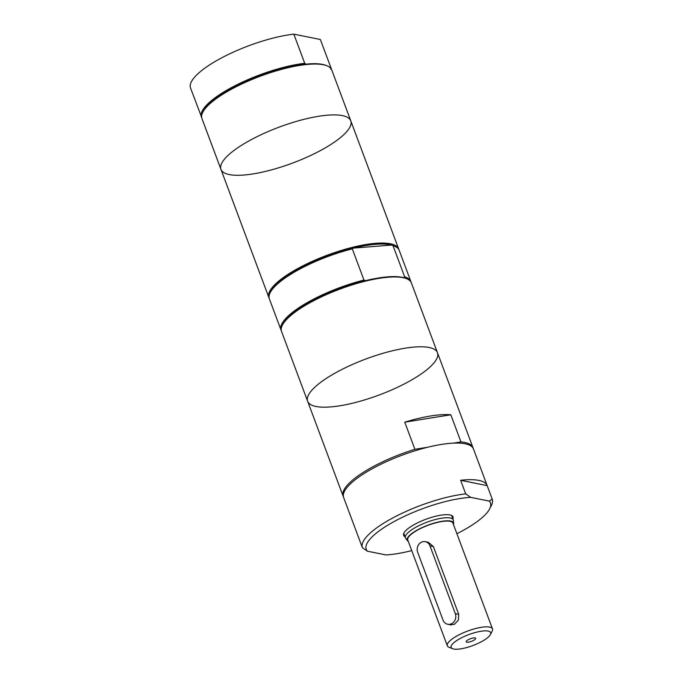 <?xml version="1.0" encoding="UTF-8"?>
<svg xmlns="http://www.w3.org/2000/svg" width="683" height="683" viewBox="0 0 683 683"><rect width="100%" height="100%" fill="white"/><g stroke="black" fill="none" stroke-linecap="round" stroke-linejoin="round"><path stroke-width="1.02" d="M460.632 480.286L487.167 485.63A69.299 19.184 -20.5 0 1 487.167 485.63L492.238 499.188L489.259 501.1L470.707 497.361L465.704 493.852L460.632 480.286A69.299 19.184 -20.5 0 1 487.158 485.604L473.473 448.987A69.299 19.184 -20.5 0 0 376.026 466.711A69.299 19.184 -20.5 0 0 343.643 497.531L357.329 534.149A69.299 19.184 -20.5 0 1 357.329 534.149A69.299 19.184 -20.5 0 1 357.32 534.123L362.391 547.681L367.403 551.198L385.946 554.929A66.294 18.347 -20.5 0 0 411.738 550.6M362.391 547.681A69.299 19.184 -20.5 0 1 394.783 516.886A69.299 19.184 -20.5 0 1 465.704 493.852M492.238 499.188A69.299 19.184 -20.5 0 1 491.41 505.369L489.643 508.869A66.294 18.347 -20.5 0 1 456.893 533.713M367.403 551.198A66.294 18.347 -20.5 0 1 397.207 519.883A66.294 18.347 -20.5 0 1 470.707 497.361M427.669 447.254L414.905 449.303L404.763 422.188A69.299 19.184 -20.5 0 1 450.823 414.786L460.957 441.91L453.205 443.156M404.763 422.188L450.823 414.786M343.438 496.84A69.299 19.184 -20.5 0 1 343.131 496.174A69.299 19.184 -20.5 0 1 375.513 465.362A69.299 19.184 -20.5 0 1 414.905 449.303M340.023 370.434A69.299 19.184 -20.5 0 1 437.47 352.71A69.299 19.184 -20.5 0 1 379.278 394.953A69.299 19.184 -20.5 0 1 307.64 401.254A69.299 19.184 -20.5 0 1 340.023 370.434A69.299 19.184 -20.5 0 1 437.47 352.71L411.362 282.873A69.299 19.184 -20.5 0 0 406.675 278.732A69.299 19.184 -20.5 0 0 313.915 300.597A69.299 19.184 -20.5 0 0 282.352 325.21A69.299 19.184 -20.5 0 0 281.533 331.417L307.64 401.254A69.299 19.184 -20.5 0 1 340.023 370.434M460.957 441.91A69.299 19.184 -20.5 0 1 472.96 447.638A69.299 19.184 -20.5 0 1 473.174 448.33M282.352 325.21L282.796 324.34A68.548 18.979 -20.5 0 1 314.018 299.991A68.548 18.979 -20.5 0 1 365.584 280.628L363.962 280.056L352.3 248.868L353.418 248.083A68.548 18.979 -20.5 0 1 391.402 245.086L393.024 245.658L404.678 276.846L403.568 277.631A68.548 18.979 -20.5 0 1 405.77 278.357L406.675 278.732M281.328 330.717A69.299 19.184 -20.5 0 1 281.029 330.06L269.367 298.872A69.299 19.184 -20.5 0 1 270.186 292.666L270.622 291.795A68.548 18.979 -20.5 0 1 301.843 267.446A68.548 18.979 -20.5 0 1 353.418 248.083L391.402 245.086A68.548 18.979 -20.5 0 1 393.596 245.812L394.509 246.187A69.299 19.184 -20.5 0 1 399.196 250.328L410.859 281.516A69.299 19.184 -20.5 0 1 411.064 282.216M365.584 280.628A68.548 18.979 -20.5 0 1 403.568 277.631M270.186 292.666A69.299 19.184 -20.5 0 1 352.3 248.868M393.024 245.658A69.299 19.184 -20.5 0 1 394.509 246.187M281.029 330.06A69.299 19.184 -20.5 0 1 363.962 280.056M269.162 298.172A69.299 19.184 -20.5 0 1 268.863 297.515L220.951 169.367A69.299 19.184 -20.5 0 1 253.325 138.555A69.299 19.184 -20.5 0 1 350.772 120.831A69.299 19.184 -20.5 0 1 292.58 163.066A69.299 19.184 -20.5 0 1 220.951 169.367L201.937 118.518A69.299 19.184 -20.5 0 1 202.749 112.311L203.192 111.44A68.548 18.979 -20.5 0 1 234.414 87.091A68.548 18.979 -20.5 0 1 305.873 64.159L304.729 63.306L293.827 34.15L320.361 39.494L331.264 68.642L330.623 69.145M305.873 64.159A68.548 18.979 -20.5 0 1 326.167 65.457L327.08 65.833A69.299 19.184 -20.5 0 1 331.759 69.973L350.772 120.831A69.299 19.184 -20.5 0 0 253.325 138.555A69.299 19.184 -20.5 0 0 220.951 169.367M293.827 34.15A69.299 19.184 -20.5 0 0 222.906 57.193A69.299 19.184 -20.5 0 0 190.514 87.979L201.639 117.305M331.264 68.642A69.299 19.184 -20.5 0 1 331.46 69.316M201.417 117.134A69.299 19.184 -20.5 0 1 233.808 86.348A69.299 19.184 -20.5 0 1 304.729 63.306M425.304 541.679L428.318 542.285L433.364 546.545L458.711 614.35L458.421 620.019L454.528 624.219L450.695 624.86L447.681 624.253A7.53 6.617 101.4 0 1 443.019 620.07L417.672 552.265A7.53 6.617 101.4 0 1 418.739 544.513A7.53 6.617 101.4 0 1 425.304 541.679A7.53 6.617 101.4 0 1 429.966 545.862L455.313 613.667A7.53 6.617 101.4 0 1 454.246 621.419A7.53 6.617 101.4 0 1 447.681 624.253M473.285 640.534A5.046 1.4 -20.5 0 1 468.41 642.174A5.046 1.4 -20.5 0 1 466.173 641.576A5.046 1.4 -20.5 0 1 470.425 638.742A5.046 1.4 -20.5 0 1 475.496 638.093A5.046 1.4 -20.5 0 1 473.285 640.534M452.59 648.705L448.953 647.228A24.101 6.676 -20.5 0 1 447.322 645.785A24.101 6.676 -20.5 0 1 458.592 635.062A24.101 6.676 -20.5 0 1 492.486 628.898A24.101 6.676 -20.5 0 1 492.195 631.058L490.428 634.558A21.096 5.84 -20.5 0 1 472.96 645.52A21.096 5.84 -20.5 0 1 452.59 648.705A21.096 5.84 -20.5 0 1 461.016 638.059A21.096 5.84 -20.5 0 1 482.446 631.066A21.096 5.84 -20.5 0 1 490.428 634.558M447.322 645.785L407.777 540.014A24.101 6.676 -20.5 0 1 419.038 529.291A24.101 6.676 -20.5 0 1 452.94 523.127L492.486 628.898M408.314 541.44A24.733 6.847 -20.5 0 1 407.452 540.697A24.733 6.847 -20.5 0 1 418.747 529.231A24.733 6.847 -20.5 0 1 453.64 523.434A24.733 6.847 -20.5 0 1 453.469 524.561M407.452 540.697L405.685 538.289A25.536 7.069 -20.5 0 1 405.42 537.803A25.536 7.069 -20.5 0 1 417.356 526.448A25.536 7.069 -20.5 0 1 453.264 519.917A25.536 7.069 -20.5 0 1 453.384 520.455L453.64 523.434M405.045 536.787A26.364 7.3 -20.5 0 1 403.636 535.378A26.364 7.3 -20.5 0 1 415.956 523.656A26.364 7.3 -20.5 0 1 453.025 516.911A26.364 7.3 -20.5 0 1 452.88 518.901M489.259 501.1A66.294 18.347 -20.5 0 1 489.643 508.869M404.678 276.846A69.299 19.184 -20.5 0 1 410.859 281.516M268.863 297.515A69.299 19.184 -20.5 0 1 301.237 266.694A69.299 19.184 -20.5 0 1 398.684 248.971A69.299 19.184 -20.5 0 1 398.898 249.671M202.749 112.311A69.299 19.184 -20.5 0 1 234.312 87.697A69.299 19.184 -20.5 0 1 327.08 65.833M429.966 545.862L433.364 546.545M455.313 613.667L458.711 614.35M472.96 447.638L437.47 352.71M343.131 496.174L307.64 401.254M453.264 519.917L451.617 515.503M405.42 537.803L403.773 533.389M398.684 248.971L350.772 120.831"/></g></svg>
